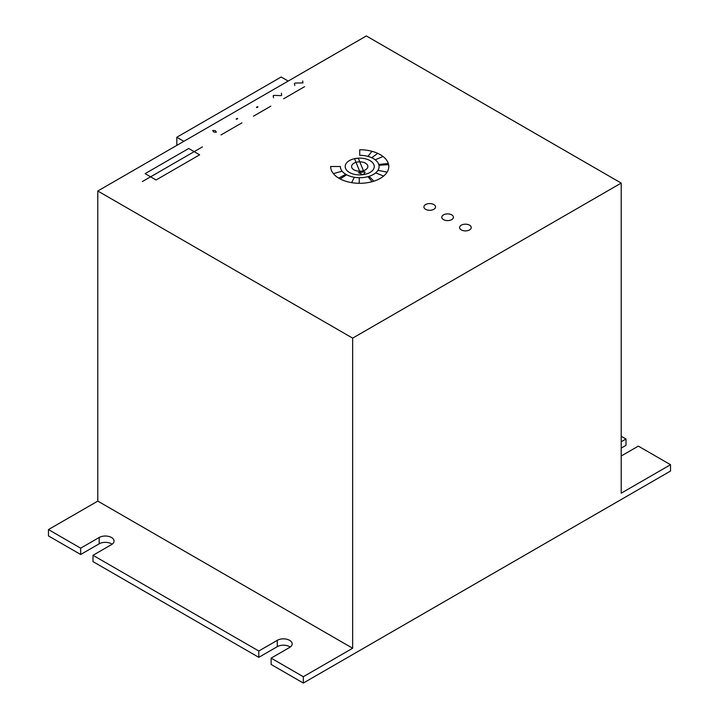 <?xml version="1.0" encoding="UTF-8"?>
<svg xmlns="http://www.w3.org/2000/svg" width="719" height="719" viewBox="0 0 719 719"><rect width="100%" height="100%" fill="white"/><g stroke="black" fill="none" stroke-linecap="round" stroke-linejoin="round"><path stroke-width="1.08" d="M183.839 141.319L176.82 137.248L281.165 77.005L288.211 81.067M176.82 145.373L176.82 137.248M352.652 338.137L97.793 191.002L366.348 35.95L621.207 183.084L352.652 338.137L352.652 648.241L97.793 501.107L97.793 191.002M621.207 456.017L638.337 446.122L670.53 464.717L621.207 493.189L621.207 183.084M352.652 648.241L303.319 676.723L271.126 658.128L289.622 647.451A8.718 5.033 0 0 0 292.175 643.891A8.718 5.033 0 0 0 286.791 639.236A8.718 5.033 0 0 0 277.291 640.332L258.795 651.01L93.003 555.293L111.499 544.616A8.718 5.033 0 0 0 114.051 541.056A8.718 5.033 0 0 0 108.668 536.401A8.718 5.033 0 0 0 99.168 537.497L80.663 548.175L48.47 529.579L97.793 501.107M621.207 436.235L625.997 439.003L621.207 441.772M271.126 658.128L271.126 664.464L303.319 683.05L303.319 676.723M303.319 683.05L670.53 471.044L670.53 464.717M93.003 555.293L93.003 561.62L258.795 657.337L277.291 646.66A8.718 5.033 180 0 1 290.233 647.055M258.795 657.337L258.795 651.01M48.47 529.579L48.47 535.916L80.663 554.502L99.168 543.825A8.718 5.033 180 0 1 112.11 544.22M80.663 554.502L80.663 548.175M621.207 448.099L625.997 445.331L625.997 439.003M330.65 166.502A29.066 16.78 0 0 0 359.698 183.3A29.066 16.78 0 0 0 388.79 166.529A29.066 16.78 0 0 0 359.725 149.741L359.716 155.331A19.377 11.189 0 0 1 379.102 166.52A19.377 11.189 0 0 1 359.698 177.71A19.377 11.189 0 0 1 340.348 166.502L330.65 166.502M302.663 80.932L302.951 82.919L295.275 83.045L294.484 83.494L294.772 85.48M281.39 93.209L281.668 95.196L280.886 95.654L274.002 95.33L273.211 95.78L273.499 97.766M359.284 177.701L359.194 183.3M354.341 177.269L351.645 182.644M346.657 174.78L340.132 178.914M345.731 174.259L338.739 178.132M342.118 171.203L333.382 173.612M145.121 173.638L156.086 179.975L199.657 154.81L188.702 148.482L145.121 173.638M241.908 122.859L221.003 134.929M142.38 181.556L202.399 146.901M237.234 118.365C238.951 118.905 234.16 119.947 237.234 118.365M216.374 132.224L213.741 132.089L212.68 130.49L215.332 130.633L216.374 132.224M443.488 219.628A5.815 3.352 0 0 0 453.213 218.127A5.815 3.352 0 0 0 446.095 214.01A5.815 3.352 0 0 0 443.488 219.628M461.31 229.918A5.815 3.352 0 0 0 471.035 228.417A5.815 3.352 0 0 0 463.917 224.301A5.815 3.352 0 0 0 461.31 229.918M363.05 174.69C365.962 172.039 365.62 171.203 362.034 172.183L358.395 172.677L363.05 174.69M367.912 156.383L372.002 151.314M353.964 169.846A8.143 4.7 0 0 0 367.58 167.734A8.143 4.7 0 0 0 357.613 161.982A8.143 4.7 0 0 0 353.964 169.846M425.612 209.31A5.815 3.352 0 0 0 435.337 207.8A5.815 3.352 0 0 0 428.218 203.693A5.815 3.352 0 0 0 425.612 209.31M371.759 157.749L377.7 153.336M375.237 159.816L382.993 156.463M378.769 164.462L388.296 163.438M378.976 165.271L388.602 164.642M377.96 170.295L387.092 172.174M375.678 172.866L383.622 176.065M369.081 176.317L373.853 181.188M304.541 86.693L283.663 98.755M363.922 171.931L360.147 172.443L354.539 158.683L358.314 158.171L363.922 171.931M257.519 106.664C259.226 107.203 254.436 108.236 257.519 106.664M349.443 172.452A14.533 8.394 0 0 0 373.763 168.695A14.533 8.394 0 0 0 355.959 158.414A14.533 8.394 0 0 0 349.443 172.452M270.775 106.187L253.394 116.226M368.002 176.64L372.083 181.709M277.291 646.66L277.291 640.332M99.168 543.825L99.168 537.497"/></g></svg>
